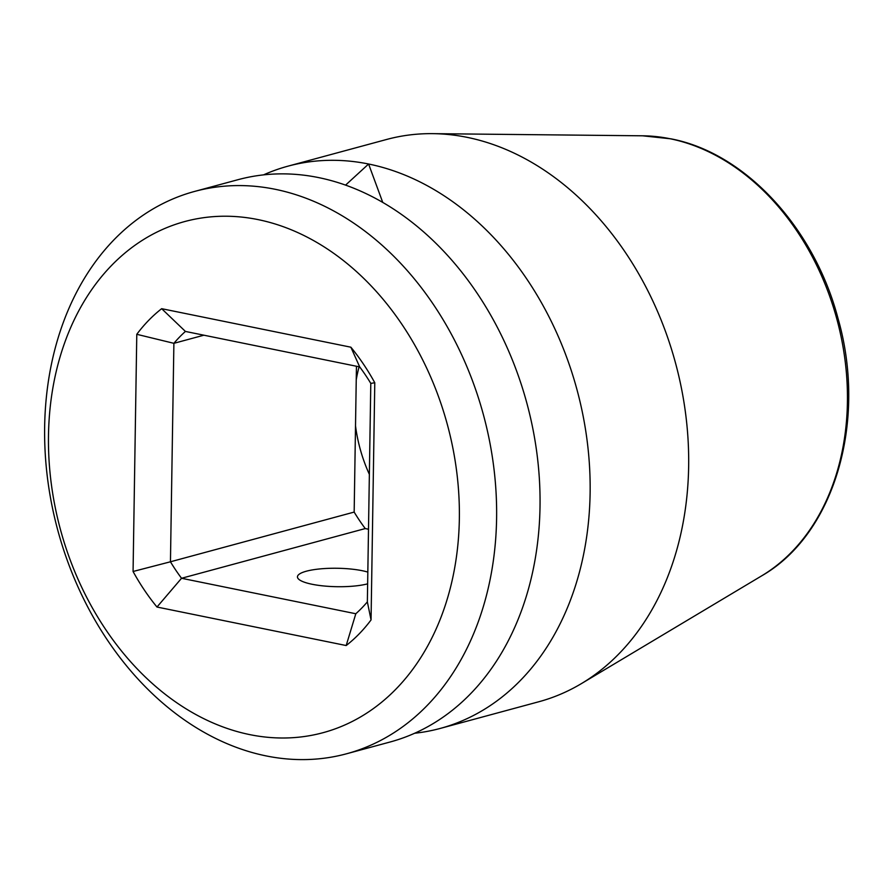 <?xml version="1.0" encoding="UTF-8"?>
<svg xmlns="http://www.w3.org/2000/svg" width="893" height="893" viewBox="0 0 893 893"><rect width="100%" height="100%" fill="white"/><g stroke="black" fill="none" stroke-linecap="round" stroke-linejoin="round"><path stroke-width="1.34" d="M48.49 435.304A264.786 200.434 -105.1 0 0 249.873 734.638A264.786 200.434 -105.1 0 0 459.348 518.933A264.786 200.434 -105.1 0 0 257.965 219.589A264.786 200.434 -105.1 0 0 48.49 435.304M161.666 308.688L350.871 347.198A195.935 148.327 74.9 0 1 374.781 382.74L371.053 619.932A195.935 148.327 74.9 0 1 346.183 645.539L156.978 607.028A195.935 148.327 74.9 0 1 133.068 571.487L136.785 334.306A195.935 148.327 74.9 0 1 161.666 308.688L185.42 331.437L359.7 366.911L350.871 347.198M367.827 572.089A39.716 9.22 0.9 0 0 362.212 570.705A39.716 9.22 0.9 0 0 320.163 568.897A39.716 9.22 0.9 0 0 297.447 576.856A39.716 9.22 0.9 0 0 312.103 584.268A39.716 9.22 0.9 0 0 367.637 583.843M345.558 185.13L368.597 164.011L382.762 202.454M359.7 366.911A169.458 128.279 74.9 0 1 370.796 383.398L367.358 601.871A169.458 128.279 74.9 0 1 355.816 613.748L181.547 578.273L365.248 528.567L368.496 529.225M414.653 733.253A291.263 220.482 74.9 0 0 440.227 728.431A291.263 220.482 74.9 0 0 590.117 493.282A291.263 220.482 74.9 0 0 368.597 164.011A291.263 220.482 -105.1 0 0 288.059 166.143A291.263 220.482 -105.1 0 0 263.535 174.872M346.707 753.737L390.129 741.994A291.263 220.482 74.9 0 0 540.019 506.844A291.263 220.482 74.9 0 0 318.5 177.573A291.263 220.482 -105.1 0 0 237.962 179.705L194.54 191.448A291.263 220.482 -105.1 0 0 44.65 426.597A291.263 220.482 -105.1 0 0 346.707 753.737A291.263 220.482 -105.1 0 0 496.597 518.587A291.263 220.482 -105.1 0 0 194.54 191.448M288.059 166.143L386.591 139.475A291.263 220.482 74.9 0 1 432.647 133.649A291.263 220.482 74.9 0 1 467.128 137.343A291.263 220.482 74.9 0 1 688.648 466.615A291.263 220.482 74.9 0 1 581.477 683.569A291.263 220.482 74.9 0 1 538.769 701.764L440.227 728.431M369.367 474.373A129.083 97.717 74.9 0 1 355.514 425.838L354.164 512.08A169.458 128.279 -105.1 0 0 365.248 528.567M356.452 366.253L356.24 379.838A129.083 97.717 74.9 0 1 359.109 366.789M355.514 425.838L356.24 379.838M156.978 607.028L181.547 578.273A169.458 128.279 74.9 0 1 170.451 561.786L354.164 512.08M133.068 571.487L170.451 561.786L173.889 343.325L203.894 335.199M185.42 331.437A169.458 128.279 74.9 0 0 173.889 343.325L136.785 334.306M355.816 613.748L346.183 645.539M367.358 601.871L371.053 619.932M370.796 383.398L374.781 382.74M761.684 575.84C834.631 534.226 867.382 420.893 838.047 318.544C814.26 227.849 745.231 152.87 670.866 138.828L642.592 135.803A233.051 176.423 74.9 0 1 670.185 138.761A233.051 176.423 74.9 0 1 841.072 336.661A233.051 176.423 74.9 0 1 761.684 575.84L581.477 683.569M642.592 135.803L432.647 133.649"/></g></svg>

